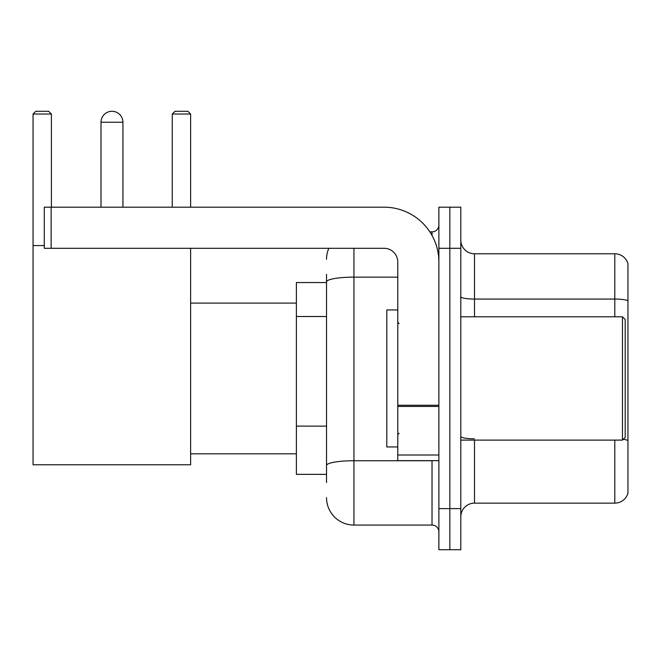 <?xml version="1.0" encoding="UTF-8"?>
<svg xmlns="http://www.w3.org/2000/svg" width="661" height="661" viewBox="0 0 661 661"><rect width="100%" height="100%" fill="white"/><g stroke="black" fill="none" stroke-linecap="round" stroke-linejoin="round"><path stroke-width="0.99" d="M326.526 308.29L326.526 274.323L326.526 282.544L296.384 282.544L296.384 474.358L326.526 474.358M326.526 482.58L326.526 274.323M438.879 508.615L438.879 549.721L449.835 549.721L449.835 508.615L449.835 549.721L460.8 549.721L460.8 508.615L449.835 508.615L449.835 248.296L449.835 508.615L438.879 508.615L438.879 248.296L449.835 248.296L449.835 207.19L449.835 248.296L460.8 248.296L460.8 508.615M460.8 248.296L460.8 207.19L438.879 207.19L438.879 248.296M353.932 248.296L353.932 525.057L432.021 525.057L432.021 460.659M429.84 231.854L432.021 231.854A6.85 6.85 0 0 0 438.879 225.004M326.526 470.252L326.526 434.343M438.879 531.907A6.85 6.85 0 0 0 432.021 525.057M326.526 259.252A27.398 27.398 0 0 1 328.814 248.296M353.932 525.057A27.398 27.398 0 0 1 326.526 497.65M460.8 516.836A13.699 13.699 0 0 1 474.499 503.137L614.796 503.137L614.796 440.11M627.95 263.64A13.699 13.699 0 0 0 614.796 253.774A13.699 13.699 0 0 1 627.95 263.64L627.95 493.271A13.699 13.699 0 0 1 614.796 503.137M623.257 439.317A13.699 2.38 180 0 1 627.95 440.523L627.95 300.772A13.699 2.38 180 0 0 614.796 299.061L614.796 253.774L474.499 253.774A13.699 13.699 0 0 1 460.8 240.075A13.699 13.699 0 0 0 474.499 253.774L474.499 316.801M101.009 122.244A10.964 10.964 0 0 1 111.965 111.279A10.964 10.964 0 0 1 122.929 122.244L101.009 122.244L101.009 207.19M122.929 207.19L122.929 122.244M190.616 248.296L190.616 464.774L33.05 464.774L33.05 114.023L35.793 111.279L48.666 111.279L51.409 114.023L33.05 114.023M51.409 207.19L51.409 114.023M33.05 245.553L44.287 245.553M190.616 114.023L172.257 114.023L174.991 111.279L187.873 111.279L190.616 114.023L190.616 207.19M172.257 114.023L172.257 207.19M438.879 460.659L397.773 460.659L397.773 405.259L438.879 405.259M438.879 261.996A54.805 54.805 0 0 0 384.074 207.19L51.137 207.19L51.137 248.296L384.074 248.296A13.699 13.699 0 0 1 397.773 261.996L397.773 405.259M51.137 248.296L44.287 248.296L44.287 207.19L51.137 207.19M622.472 316.801L625.207 319.536L625.207 437.367L622.472 440.11L622.472 316.801L460.8 316.801M397.773 309.951L386.809 309.951L386.809 446.96L397.773 446.96M326.526 316.512L296.384 316.512M326.526 426.122L296.384 426.122M434.401 460.659A6.85 1.19 0 0 1 432.021 460.734L353.932 460.734A27.398 4.759 180 0 0 326.526 465.493M326.526 281.9A27.398 4.759 180 0 1 353.932 277.141L397.773 277.141M432.021 235.465L432.021 231.854M474.499 440.11L474.499 503.137M614.796 316.801L614.796 299.061L474.499 299.061A13.699 2.38 0 0 1 460.8 296.682M474.499 438.813A13.699 2.38 0 0 1 460.8 436.434M438.879 406.449L397.773 406.449M397.773 454.999L438.879 454.999M190.616 453.81L296.384 453.81M190.616 303.102L296.384 303.102M460.8 440.11L622.472 440.11M399.145 323.65L397.773 322.279M399.145 433.261L397.773 434.624"/></g></svg>

